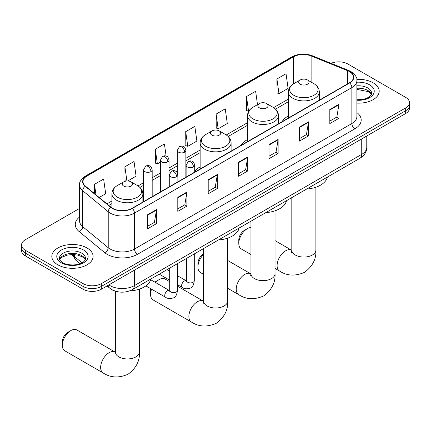 <?xml version="1.0" encoding="UTF-8"?>
<svg xmlns="http://www.w3.org/2000/svg" width="431" height="431" viewBox="0 0 431 431"><rect width="100%" height="100%" fill="white"/><g stroke="black" fill="none" stroke-linecap="round" stroke-linejoin="round"><path stroke-width="0.65" d="M200.14 166.91A22.789 13.156 0 0 0 194.715 171.231M247.513 139.558A22.789 13.156 0 0 0 241.252 145.258M288.371 115.966A22.789 13.156 0 0 0 282.116 121.666M115.858 291.297A12.898 7.446 180 0 1 110.648 288.856M79.573 208.415L25.327 239.733A12.898 7.446 0 0 0 21.55 244.997L21.55 250.616A12.898 7.446 0 0 0 25.327 255.879L83.091 289.233A12.898 7.446 0 0 0 101.333 289.233L405.673 113.525A12.898 7.446 0 0 0 409.45 108.262L409.45 105.45A12.898 7.446 0 0 1 405.673 110.719A12.898 7.446 0 0 0 409.45 105.45L409.45 102.643A12.898 7.446 0 0 0 405.673 97.379L347.909 64.025A12.898 7.446 0 0 0 331.046 63.335M21.55 244.997A12.898 7.446 0 0 0 25.327 250.266L83.091 283.614A12.898 7.446 0 0 0 101.333 283.614L101.333 286.426L405.673 110.719L101.333 286.426A12.898 7.446 0 0 1 83.091 286.426A12.898 7.446 0 0 0 101.333 286.426L101.333 289.233M25.327 250.266L25.327 253.072L83.091 286.426L25.327 253.072A12.898 7.446 0 0 1 21.55 247.809A12.898 7.446 0 0 0 25.327 253.072L25.327 255.879M373.138 82.806A20.64 11.917 0 0 0 356.814 79.358A20.64 11.917 0 0 1 373.138 82.806A20.64 11.917 0 0 1 379.183 91.232A20.64 11.917 0 0 0 373.138 82.806M87.046 247.981A20.64 11.917 0 0 0 64.553 245.401A20.64 11.917 0 0 0 51.817 256.407A20.64 11.917 0 0 0 57.862 264.833A20.64 11.917 0 0 0 80.349 267.414A20.64 11.917 0 0 0 93.091 256.407A20.64 11.917 0 0 0 87.046 247.981A20.64 11.917 0 0 0 64.553 245.401A20.64 11.917 0 0 0 51.817 256.407A20.64 11.917 0 0 0 57.862 264.833A20.64 11.917 0 0 0 80.349 267.414A20.64 11.917 0 0 0 93.091 256.407A20.64 11.917 0 0 0 87.046 247.981M349.428 71.573A13.76 7.941 180 0 1 353.458 77.192A13.76 7.941 180 0 1 349.428 82.806L132.042 208.313A13.76 7.941 180 0 1 111.042 207.252L85.5 186.192A13.76 7.941 180 0 1 83.011 181.634A13.76 7.941 180 0 1 87.04 176.015L293.489 56.827A13.76 7.941 180 0 1 311.112 55.938L347.591 70.684A13.76 7.941 180 0 1 349.428 71.573M349.67 71.433A14.104 8.141 0 0 0 347.785 70.522L311.306 55.771A14.104 8.141 0 0 0 293.247 56.687L86.798 175.875A14.104 8.141 0 0 0 85.219 186.305L110.762 207.365A14.104 8.141 0 0 0 132.285 208.453L349.67 82.946A14.104 8.141 0 0 0 349.67 71.433M147.397 214.859L147.397 228.904L156.518 223.635L156.518 209.595L147.397 214.859M147.397 226.41L154.422 222.353L156.48 210.059A3.437 1.988 -120 0 0 156.518 209.595M154.363 222.391L156.518 223.635M177.798 197.306L177.798 211.352L186.919 206.083L186.919 192.043L177.798 197.306M177.798 208.857L184.824 204.8L186.882 192.506A3.437 1.988 -120 0 0 186.919 192.043M184.764 204.838L186.919 206.083M208.205 179.754L208.205 193.794L217.326 188.53L217.326 174.49L208.205 179.754M208.205 191.305L215.231 187.248L217.289 174.954A3.437 1.988 -120 0 0 217.326 174.49M215.166 187.286L217.326 188.53M329.817 109.539L329.817 123.584L338.938 118.32L338.938 104.275L329.817 109.539M329.817 121.095L336.843 117.038L338.901 104.744A3.437 1.988 -120 0 0 338.938 104.275M336.778 117.07L338.938 118.32M299.41 127.097L299.41 141.136L308.531 135.873L308.531 121.828L299.41 127.097M299.41 138.647L306.436 134.591L308.499 122.296A3.437 1.988 -120 0 0 308.531 121.828M306.376 134.623L308.531 135.873M269.009 144.649L269.009 158.689L278.13 153.425L278.13 139.38L269.009 144.649M269.009 156.2L276.034 152.143L278.092 139.849A3.437 1.988 -120 0 0 278.13 139.38M275.975 152.181L278.13 153.425M238.607 162.201L238.607 176.241L247.728 170.978L247.728 156.932L238.607 162.201M238.607 173.752L245.632 169.695L247.69 157.401A3.437 1.988 -120 0 0 247.728 156.932M245.568 169.733L247.728 170.978M356.895 103.111A20.64 11.917 0 0 0 379.183 91.232A20.64 11.917 0 0 1 356.895 103.111M101.333 283.614L405.673 107.906A12.898 7.446 0 0 0 409.45 102.643M127.727 180.993L136.077 176.171L134.019 161.496L124.898 166.765L125.044 180.724M99.184 197.473L105.676 193.724L103.618 179.054L94.497 184.317L94.497 193.605M216.109 114.107L218.167 128.777L227.288 123.514L225.23 108.838L216.109 114.107L216.254 128.061M257.506 104.631L255.631 91.286L246.51 96.549L246.656 110.508M276.912 78.997L278.976 93.672L288.097 88.403L286.033 73.733L276.912 78.997L277.063 92.956M166.124 156.06L164.421 143.943L155.3 149.212L155.451 163.171M185.707 131.66L187.765 146.33L196.886 141.066L194.828 126.391L185.707 131.66L185.853 145.613M187.765 146.33L185.707 145.559M218.167 128.777L216.109 128.007M246.51 96.549L248.568 111.225L248.843 111.069M248.568 111.225L246.51 110.455M278.976 93.672L276.912 92.902M155.3 149.212L157.358 163.882L160.429 162.115M157.358 163.882L155.3 163.112M126.035 181.09L124.898 180.67M124.898 166.765L126.897 180.998M94.497 184.317L95.968 194.823M238.79 243.44L238.79 239.927A7.742 4.466 -60 0 1 244.264 230.45L247.302 228.694A12.041 6.95 120 0 0 238.79 243.44A12.041 6.95 120 0 0 241.285 248.951L250.95 254.532M300.202 84.196A5.161 2.979 0 0 0 307.502 84.196A5.161 2.979 0 0 0 307.502 79.983L313.908 83.679A14.218 8.211 0 0 1 313.908 95.289A14.218 8.211 0 0 1 293.797 95.289A14.218 8.211 0 0 1 293.797 83.679C290.295 85.758 288.49 88.522 288.371 91.965A15.478 8.938 0 0 0 292.908 98.284A15.478 8.938 0 0 0 309.776 100.224A15.478 8.938 0 0 0 319.328 91.965C319.215 88.522 317.41 85.758 313.908 83.679L307.502 79.983A5.161 2.979 0 0 0 300.202 79.983A5.161 2.979 0 0 0 300.202 84.196M306.694 189.026A23.646 13.652 0 0 0 327.328 177.114M250.95 227.536A12.041 6.95 120 0 0 247.302 228.694L244.264 230.45M203.583 254.505A12.041 6.95 120 0 0 197.926 267.031L197.926 263.519A7.742 4.466 -60 0 1 203.4 254.042L203.4 254.042M197.926 267.031A12.041 6.95 120 0 0 200.42 272.543L203.583 274.369M259.343 107.788A5.161 2.979 0 0 0 266.638 107.788A5.161 2.979 0 0 0 266.638 103.575L273.044 107.271A14.218 8.211 0 0 1 273.044 118.881A14.218 8.211 0 0 1 252.938 118.881A14.218 8.211 0 0 1 252.932 107.271C249.436 109.35 247.626 112.114 247.513 115.556A15.478 8.938 0 0 0 252.043 121.876A15.478 8.938 0 0 0 268.912 123.816A15.478 8.938 0 0 0 278.469 115.556C278.356 112.114 276.546 109.35 273.044 107.271L266.638 103.575A5.161 2.979 0 0 0 259.343 103.575A5.161 2.979 0 0 0 259.343 107.788M265.83 212.618A23.646 13.652 0 0 0 286.464 200.706M151.561 289.174A12.041 6.95 120 0 0 150.559 294.378L150.559 290.866A7.742 4.466 -60 0 1 150.828 288.748M154.912 282.17A7.742 4.466 -60 0 1 156.033 281.389L159.071 279.633A12.041 6.95 120 0 0 155.553 282.542M150.559 294.378A12.041 6.95 120 0 0 153.053 299.89L191.359 322.005A12.041 6.95 -60 0 1 189.516 312.356A12.041 6.95 -60 0 1 197.382 301.748A12.041 6.95 -60 0 1 203.4 301.156L203.583 301.258M211.971 135.135A5.161 2.979 0 0 0 219.271 135.135A5.161 2.979 0 0 0 219.271 130.922L225.677 134.617A14.218 8.211 0 0 1 225.677 146.228A14.218 8.211 0 0 1 205.565 146.228A14.218 8.211 0 0 1 205.565 134.617C202.064 136.697 200.259 139.461 200.14 142.909A15.478 8.938 0 0 0 204.677 149.223A15.478 8.938 0 0 0 221.545 151.162A15.478 8.938 0 0 0 231.102 142.909C230.984 139.461 229.179 136.697 225.677 134.617L219.271 130.922A5.161 2.979 0 0 0 211.971 130.922A5.161 2.979 0 0 0 211.971 135.135M218.463 239.965A23.646 13.652 0 0 0 239.097 228.053M169.706 281.702L165.089 279.035A12.041 6.95 120 0 0 159.071 279.633L156.033 281.389M62.328 345.317L62.328 341.805A7.742 4.466 -60 0 1 67.802 332.328L70.84 330.572A12.041 6.95 120 0 0 62.328 345.317A12.041 6.95 120 0 0 64.822 350.829L103.128 372.944A12.041 6.95 -60 0 1 101.285 363.301A12.041 6.95 -60 0 1 109.151 352.687A12.041 6.95 -60 0 1 115.169 352.095L115.352 352.197M123.745 186.073A5.161 2.979 0 0 0 131.04 186.073A5.161 2.979 0 0 0 131.04 181.86L137.446 185.556A14.218 8.211 0 0 1 137.446 197.166A14.218 8.211 0 0 1 117.334 197.166A14.218 8.211 0 0 1 117.334 185.556C113.832 187.636 112.028 190.4 111.915 193.848A15.478 8.938 0 0 0 116.445 200.167A15.478 8.938 0 0 0 133.314 202.101A15.478 8.938 0 0 0 142.871 193.848C142.758 190.4 140.948 187.636 137.446 185.556L131.04 181.86A5.161 2.979 0 0 0 123.745 181.86A5.161 2.979 0 0 0 123.745 186.073M129.542 290.947A23.646 13.652 0 0 0 150.866 278.992M115.169 352.095L76.863 329.974A12.041 6.95 120 0 0 70.84 330.572L67.802 332.328M108.844 284.896A17.197 9.929 0 0 0 110.002 285.634A17.197 9.929 0 0 0 134.321 285.634L361.738 154.336A17.197 9.929 0 0 0 366.776 147.316C366.905 151.583 364.631 155.235 359.96 158.274L132.543 289.573A8.598 4.967 60 0 0 134.321 285.634L134.321 270.189M361.738 138.89L361.738 154.336A8.598 4.967 60 0 1 359.96 158.274M108.149 285.3A8.598 5.754 129.5 0 0 109.646 288.097L107.033 285.942M405.673 113.525L405.673 107.906M83.091 289.233L83.091 283.614M72.543 254.495A17.197 9.929 0 0 0 74.52 256.639L74.52 254.581M80.064 263.702L76.093 260.426A8.598 5.754 129.5 0 1 74.52 256.639L82.014 262.818M356.895 112.572A21.496 12.413 180 0 1 354.896 128.799L137.516 254.301A4.299 2.484 60 0 1 134.477 249.037L351.858 123.53A17.197 9.929 0 0 0 356.895 116.51L356.895 80.559A17.197 9.929 180 0 1 351.858 87.579A4.299 2.484 -120 0 0 349.67 82.946M137.516 254.301A21.496 12.413 180 0 1 107.114 254.301A21.496 12.413 180 0 1 104.706 252.647L79.159 231.582A21.496 12.413 180 0 1 79.573 217.019M110.153 249.037A17.197 9.929 0 0 0 134.477 249.037L134.477 213.086A17.197 9.929 180 0 1 108.224 211.761L82.682 190.701A17.197 9.929 180 0 1 79.573 185.007L79.573 220.952A17.197 9.929 0 0 0 82.682 226.647L108.224 247.712A17.197 9.929 0 0 0 110.153 249.037M356.895 80.559C357.471 77.876 355.494 74.875 350.969 71.573L348.706 70.474A4.299 2.015 112 0 0 347.785 70.522M348.706 70.474L312.227 55.728C305.105 53.207 298.344 53.573 291.949 56.822A4.299 2.484 60 0 1 293.247 56.687M86.798 175.875A4.299 2.484 -120 0 0 85.5 176.015C81.039 179.221 79.062 182.221 79.573 185.007M85.219 186.305A4.299 2.877 129.5 0 0 82.682 190.701L82.682 226.647A4.299 2.877 -50.5 0 1 79.159 231.582M312.227 55.728A4.299 2.015 112 0 0 311.306 55.771M110.762 207.365A4.299 2.877 129.5 0 0 108.224 211.761L108.224 247.712A4.299 2.877 -50.5 0 1 104.706 252.647M132.285 208.453A4.299 2.484 60 0 1 134.477 213.086L351.858 87.579L351.858 123.53A4.299 2.484 60 0 0 354.896 128.799M87.04 176.015L87.04 187.463M347.591 70.684L347.591 83.867M311.112 55.938L311.112 82.062M320.966 99.238L319.328 98.58M293.489 56.827L293.489 83.862M288.371 99.098L273.615 107.621M247.513 122.69L226.248 134.968M200.14 150.036L185.869 158.279M177.27 163.241L169.027 168.004M160.429 172.966L152.181 177.728M143.582 182.69L138.017 185.906M111.915 200.975L106.926 203.858M238.607 162.643L247.69 157.401M269.009 145.091L278.092 139.849M299.41 127.538L308.499 122.296M329.817 109.986L338.901 104.744M208.205 180.201L217.289 174.954M177.798 197.754L186.882 192.506M147.397 215.306L156.48 210.059M371.436 94.421A13.108 7.564 0 0 0 367.815 90.445A13.108 7.564 0 0 0 356.895 88.29M356.895 99.76L362.552 99.48L366.113 98.543L369.222 96.953L370.579 95.757L371.651 93.338A13.108 7.564 0 0 0 367.815 87.989A13.108 7.564 0 0 0 356.895 85.834M356.895 100.24A15.683 9.056 0 0 0 372.702 95.132A15.683 9.056 0 0 0 369.636 84.832A15.683 9.056 0 0 0 356.895 82.229M315.891 187.221L315.891 250.109A12.041 6.95 180 0 1 312.367 255.023A12.041 6.95 180 0 1 295.337 255.023A12.041 6.95 180 0 1 291.814 250.109L291.491 252.415M315.891 250.109C316.408 258.95 312.62 266.358 304.528 272.344C295.305 276.363 286.992 275.937 279.59 271.067A12.041 6.95 -60 0 1 277.747 261.418A12.041 6.95 -60 0 1 285.608 250.81A12.041 6.95 -60 0 1 291.631 250.217L291.809 250.319M275.026 210.813L275.026 273.701A12.041 6.95 180 0 1 271.503 278.615A12.041 6.95 180 0 1 254.479 278.615A12.041 6.95 180 0 1 250.95 273.701L250.626 276.007M275.026 273.701C275.549 282.542 271.762 289.95 263.664 295.935C254.441 299.954 246.128 299.529 238.731 294.659A12.041 6.95 -60 0 1 236.883 285.01A12.041 6.95 -60 0 1 244.749 274.402A12.041 6.95 -60 0 1 250.767 273.804L250.95 273.911M227.66 238.16L227.66 301.048A12.041 6.95 180 0 1 224.136 305.962A12.041 6.95 180 0 1 207.106 305.962A12.041 6.95 180 0 1 203.583 301.048L203.26 303.354M139.428 289.099L139.428 351.987A12.041 6.95 180 0 1 135.905 356.9A12.041 6.95 180 0 1 118.881 356.9A12.041 6.95 180 0 1 115.352 351.987L115.029 354.293M85.338 259.597A13.108 7.564 0 0 0 81.718 255.621A13.108 7.564 0 0 0 68.567 253.746A13.108 7.564 0 0 0 59.564 259.597M81.718 253.164A13.108 7.564 0 0 0 67.435 251.526A13.108 7.564 0 0 0 59.349 258.514C58.659 258.918 59.764 260.308 62.651 262.684C69.391 266.622 84.368 265.523 85.559 258.514A13.108 7.564 0 0 0 81.718 253.164M61.364 262.813A15.683 9.056 0 0 0 83.544 262.813A15.683 9.056 0 0 0 83.544 250.007A15.683 9.056 0 0 0 61.364 250.007A15.683 9.056 0 0 0 61.364 262.813M193.46 166.991A4.299 2.484 0 0 0 194.715 165.235C194.036 162.751 193.357 161.533 192.679 161.577C191.429 160.704 189.963 160.682 188.266 161.512A4.299 2.484 60 0 1 190.416 161.727A4.299 2.484 -120 0 1 193.46 166.991A4.299 2.484 0 0 1 187.377 166.991A4.299 2.484 0 0 1 186.117 165.235L188.266 161.512M177.443 284.665L182.399 287.531A3.868 2.236 -60 0 1 181.807 284.428A3.868 2.236 -60 0 1 184.339 281.017A3.868 2.236 -60 0 1 184.511 280.926A3.868 2.236 -60 0 1 186.273 280.829L177.443 275.732M186.768 281.217L186.424 281.502L186.548 280.667A3.868 2.236 -0 0 0 187.679 282.246A3.868 2.236 -0 0 0 192.975 282.343A3.868 2.236 -0 0 0 194.289 280.667C193.756 285.16 192.366 287.671 190.114 288.199C186.876 289.179 184.306 288.959 182.399 287.531M176.613 176.715A4.299 2.484 0 0 0 177.874 174.959C177.195 172.475 176.511 171.258 175.832 171.301C174.587 170.428 173.117 170.407 171.425 171.236A4.299 2.484 60 0 1 173.574 171.452A4.299 2.484 -120 0 1 176.613 176.715A4.299 2.484 0 0 1 170.536 176.715A4.299 2.484 0 0 1 169.275 174.959L171.425 171.236M145.856 285.877L165.558 297.255A3.868 2.236 -60 0 1 164.965 294.152A3.868 2.236 -60 0 1 167.492 290.742A3.868 2.236 -60 0 1 167.664 290.65A3.868 2.236 -60 0 1 169.426 290.553L150.678 279.724M169.927 290.941L169.582 291.227L169.706 290.392A3.868 2.236 -0 0 0 170.838 291.97A3.868 2.236 -0 0 0 176.134 292.067A3.868 2.236 -0 0 0 177.443 290.392C176.915 294.885 175.519 297.395 173.267 297.923C170.035 298.904 167.465 298.683 165.558 297.255M184.608 152.159A4.299 2.484 0 0 0 185.869 150.403C185.19 147.919 184.506 146.696 183.827 146.745C182.582 145.867 181.117 145.845 179.42 146.68A4.299 2.484 60 0 1 181.57 146.896A4.299 2.484 -120 0 1 184.608 152.159A4.299 2.484 0 0 1 178.531 152.159A4.299 2.484 0 0 1 177.27 150.403L179.42 146.68M167.767 161.884A4.299 2.484 0 0 0 169.027 160.127C168.343 157.644 167.664 156.421 166.986 156.469C165.741 155.591 164.27 155.569 162.579 156.405A4.299 2.484 60 0 1 164.728 156.62A4.299 2.484 -120 0 1 167.767 161.884A4.299 2.484 0 0 1 161.684 161.884A4.299 2.484 0 0 1 160.429 160.127L162.579 156.405M150.925 171.608A4.299 2.484 0 0 0 152.181 169.852C151.502 167.368 150.823 166.145 150.144 166.194C148.9 165.315 147.429 165.294 145.732 166.129A4.299 2.484 60 0 1 147.881 166.344A4.299 2.484 -120 0 1 150.925 171.608A4.299 2.484 0 0 1 144.843 171.608A4.299 2.484 0 0 1 143.582 169.852L145.732 166.129M132.543 289.573C125.62 293.048 118.703 293.048 111.78 289.573L109.646 288.097M366.776 147.316L366.776 135.98M76.093 260.426L71.972 254.5M291.949 56.822L85.5 176.015M288.371 101.716L275.544 109.124M247.513 125.308L228.171 136.471M200.14 152.655L185.869 160.898M177.27 165.86L169.027 170.622M160.429 175.584L152.181 180.347M143.582 185.308L139.946 187.41M111.915 203.594L108.795 205.398M371.371 94.567L370.579 93.382L368.349 91.631L356.895 89.379M279.59 271.067L275.026 268.432M319.328 100.181L319.328 91.965M288.371 118.056L288.371 91.965M300.202 79.983L293.797 83.679M291.631 250.217L275.026 240.633M291.814 197.619L291.814 250.109M238.731 294.659L227.66 288.269M278.469 123.772L278.469 115.556M247.513 141.648L247.513 115.556M259.343 103.575L252.932 107.271M250.767 273.804L227.66 260.464M250.95 221.211L250.95 273.701M227.66 301.048C228.182 309.889 224.395 317.297 216.297 323.282C207.074 327.301 198.761 326.876 191.359 322.005M231.102 151.119L231.102 142.909M200.14 168.995L200.14 142.909M211.971 130.922L205.565 134.617M203.4 301.156L177.443 286.168M203.583 248.558L203.583 301.048M139.428 351.987C139.951 360.828 136.164 368.241 128.066 374.221C118.843 378.24 110.53 377.815 103.128 372.944M142.871 202.064L142.871 193.848M111.915 207.893L111.915 193.848M123.745 181.86L117.334 185.556M115.352 291.157L115.352 351.987M85.279 259.742L84.487 258.557L82.256 256.801L77.645 255.066L72.44 254.495L66.897 255.152L61.719 257.404L59.629 259.742M194.289 253.924L194.289 280.667M194.715 172.125L194.715 165.235M169.706 280.198L159.238 274.159M186.548 258.39L186.548 280.667M186.117 177.093L186.117 165.235M169.706 271.261L166.98 269.687M177.443 263.648L177.443 290.392M177.874 181.85L177.874 174.959M169.706 268.114L169.706 290.392M169.275 186.817L169.275 174.959M185.869 177.238L185.869 150.403M177.27 172.766L177.27 150.403M169.027 186.962L169.027 160.127M160.429 191.924L160.429 160.127M152.181 196.687L152.181 169.852M143.582 201.649L143.582 169.852"/></g></svg>

